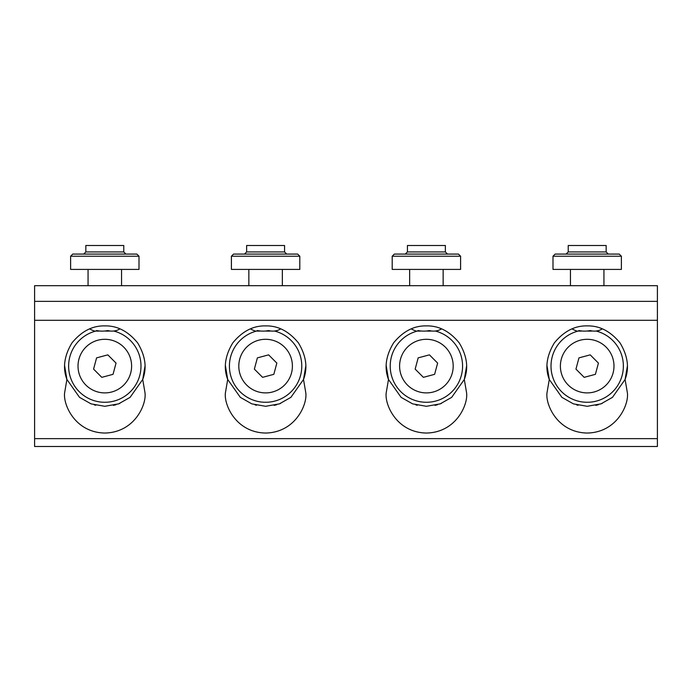 <?xml version="1.0" encoding="UTF-8"?>
<svg xmlns="http://www.w3.org/2000/svg" width="692" height="692" viewBox="0 0 692 692"><rect width="100%" height="100%" fill="white"/><g stroke="black" fill="none" stroke-linecap="round" stroke-linejoin="round"><path stroke-width="1.04" d="M145.009 366.103L142.716 379.476L145.009 392.848C146.626 404.604 134.568 432.5 104.812 433.045C75.056 432.5 62.998 404.604 64.615 392.848L66.908 379.476C62.522 367.954 64.218 355.757 71.994 342.877C81.552 331.26 92.486 325.595 104.812 325.897C117.138 325.595 128.072 331.26 137.63 342.877C145.406 355.757 147.111 367.954 142.716 379.476L130.087 397.355L118.6 403.86L104.812 406.299L91.024 403.86L79.537 397.355L66.908 379.476L64.615 365.713M466.59 366.103L464.306 379.476L451.677 397.355L440.19 403.86L426.393 406.299L412.605 403.86L401.118 397.355L388.489 379.476C384.103 367.954 385.799 355.757 393.584 342.877C403.133 331.26 414.067 325.595 426.393 325.897C438.719 325.595 449.662 331.26 459.211 342.877C466.996 355.757 468.692 367.954 464.306 379.476L466.59 392.848C468.207 404.604 456.149 432.5 426.393 433.045C396.646 432.5 384.579 404.604 386.197 392.848L388.489 379.476L386.197 365.713M657.4 301.357L657.4 446.496L34.6 446.496L34.6 285.701L657.4 285.701L657.4 301.357L34.6 301.357M305.803 366.103L303.511 379.476L290.882 397.355L279.395 403.86L265.607 406.299L251.81 403.86L240.323 397.355L227.694 379.476C223.308 367.954 225.004 355.757 232.789 342.877C242.338 331.26 253.281 325.595 265.607 325.897C277.933 325.595 288.867 331.26 298.416 342.877C306.201 355.757 307.897 367.954 303.511 379.476L305.803 392.848C307.421 404.604 295.354 432.5 265.607 433.045C235.851 432.5 223.793 404.604 225.41 392.848L227.694 379.476L225.41 365.713M627.385 366.103L625.092 379.476L612.463 397.355L600.976 403.86L587.188 406.299L573.4 403.86L561.913 397.355L549.284 379.476C544.889 367.954 546.593 355.757 554.37 342.877C563.928 331.26 574.862 325.595 587.188 325.897C599.514 325.595 610.448 331.26 620.006 342.877C627.782 355.757 629.478 367.954 625.092 379.476L627.385 392.848C629.002 404.604 616.944 432.5 587.188 433.045C557.432 432.5 545.374 404.604 546.991 392.848L549.284 379.476L546.991 365.713M104.12 325.906L105.504 325.906M586.496 325.906L587.88 325.906M425.701 325.906L427.094 325.906M264.906 325.906L266.299 325.906M95.738 405.261L94.268 404.889M113.384 405.374L116.04 404.699M118.029 404.059L119.863 403.375M115.33 404.898L113.895 405.261M64.615 365.549L64.615 366.103M578.114 405.261L576.635 404.889M595.76 405.374L598.416 404.699M600.405 404.059L602.239 403.375M597.706 404.898L596.27 405.261M546.991 365.549L546.991 366.103M417.319 405.261L415.849 404.889M434.965 405.374L437.621 404.699M439.61 404.059L441.453 403.375M436.92 404.898L435.484 405.261M386.205 365.549L386.197 366.103M256.524 405.261L255.054 404.889M274.17 405.374L276.835 404.699M278.824 404.059L280.658 403.375M276.125 404.898L274.689 405.261M225.41 365.549L225.41 366.103M596.054 331.027A36.174 36.174 0 0 1 622.134 375.471A36.174 36.174 0 0 1 577.811 401.04A36.174 36.174 0 0 1 578.322 331.027M580.242 391.983A26.798 26.798 0 0 1 561.307 359.157A26.798 26.798 0 0 1 594.134 340.213A26.798 26.798 0 0 1 613.069 373.04A26.798 26.798 0 0 1 580.242 391.983M590.207 354.858L578.962 357.868L575.952 369.104L584.169 377.339L595.414 374.329L598.424 363.092L590.207 354.858M274.473 331.027A36.174 36.174 0 0 1 300.544 375.471A36.174 36.174 0 0 1 256.23 401.04A36.174 36.174 0 0 1 256.732 331.027M258.661 391.983A26.798 26.798 0 0 1 239.717 359.157A26.798 26.798 0 0 1 272.544 340.213A26.798 26.798 0 0 1 291.488 373.04A26.798 26.798 0 0 1 258.661 391.983M268.617 354.858L257.381 357.868L254.362 369.104L262.588 377.339L273.833 374.329L276.843 363.092L268.617 354.858M435.268 331.027A36.174 36.174 0 0 1 461.339 375.471A36.174 36.174 0 0 1 417.025 401.04A36.174 36.174 0 0 1 417.527 331.027M419.456 391.983A26.798 26.798 0 0 1 400.512 359.157A26.798 26.798 0 0 1 433.339 340.213A26.798 26.798 0 0 1 452.283 373.04A26.798 26.798 0 0 1 419.456 391.983M429.412 354.858L418.167 357.868L415.157 369.104L423.383 377.339L434.619 374.329L437.638 363.092L429.412 354.858M606.157 251.94L568.218 251.94L568.218 245.504L606.157 245.504L606.157 251.94L608.303 254.076L587.188 254.076M603.934 254.076L608.303 254.076M621.381 269.413L552.994 269.413L552.994 256.222L555.14 254.076L619.236 254.076L621.381 256.222L621.381 269.413M587.188 331.001A29.877 28.856 -90 0 0 592.404 331.001M596.219 331.001A29.877 7.742 -90 0 0 597.62 331.001A29.877 7.742 -90 0 0 598.424 330.551A29.877 21.115 -90 0 1 590.207 330.551A29.877 28.856 90 0 1 578.962 330.551A29.877 7.742 90 0 1 576.756 331.001A31.529 31.529 0 0 1 571.999 328.882M578.157 331.001A29.877 21.115 90 0 0 581.972 331.001M113.678 331.027A36.174 36.174 0 0 1 139.758 375.471A36.174 36.174 0 0 1 95.435 401.04A36.174 36.174 0 0 1 95.946 331.027M97.866 391.983A26.798 26.798 0 0 1 78.931 359.157A26.798 26.798 0 0 1 111.758 340.213A26.798 26.798 0 0 1 130.693 373.04A26.798 26.798 0 0 1 97.866 391.983M107.831 354.858L96.586 357.868L93.576 369.104L101.793 377.339L113.038 374.329L116.048 363.092L107.831 354.858M445.371 251.94L407.424 251.94L407.424 245.504L445.371 245.504L445.371 251.94L447.516 254.076M460.595 269.413L392.2 269.413L392.2 256.222L394.345 254.076L458.45 254.076L460.595 256.222L460.595 269.413M426.393 254.076L409.647 254.076M426.393 331.001A29.877 28.856 -90 0 0 431.609 331.001M435.432 331.001A29.877 7.742 -90 0 0 436.825 331.001A29.877 7.742 -90 0 0 437.638 330.551A29.877 21.115 -90 0 1 429.412 330.551A29.877 28.856 90 0 1 418.167 330.551A29.877 7.742 90 0 1 415.961 331.001A31.529 31.529 0 0 1 411.204 328.882M417.363 331.001A29.877 21.115 90 0 0 421.177 331.001M284.576 251.94L246.629 251.94L246.629 245.504L284.576 245.504L284.576 251.94L286.722 254.076L248.852 254.076M282.353 254.076L286.722 254.076M299.8 269.413L231.405 269.413L231.405 256.222L233.55 254.076L297.655 254.076L299.8 256.222L299.8 269.413M246.629 251.94L244.484 254.076L233.55 254.076M265.607 331.001A29.877 28.856 -90 0 0 270.823 331.001M274.637 331.001A29.877 7.742 -90 0 0 276.039 331.001A29.877 7.742 -90 0 0 276.843 330.551A29.877 21.115 -90 0 1 268.617 330.551A29.877 28.856 90 0 1 257.381 330.551A29.877 7.742 90 0 1 255.175 331.001A31.529 31.529 0 0 1 250.417 328.882M256.568 331.001A29.877 21.115 90 0 0 260.391 331.001M123.781 251.94L85.843 251.94L85.843 245.504L123.781 245.504L123.781 251.94L125.927 254.076L104.812 254.076M121.558 254.076L125.927 254.076M139.005 269.413L70.619 269.413L70.619 256.222L72.764 254.076L136.86 254.076L139.005 256.222L139.005 269.413M104.812 331.001A29.877 28.856 -90 0 0 110.028 331.001M113.843 331.001A29.877 7.742 -90 0 0 115.244 331.001A29.877 7.742 -90 0 0 116.048 330.551A29.877 21.115 -90 0 1 107.831 330.551A29.877 28.856 90 0 1 96.586 330.551A29.877 7.742 90 0 1 94.38 331.001A31.529 31.529 0 0 1 89.623 328.882M95.781 331.001A29.877 21.115 90 0 0 99.596 331.001M657.4 438.642L34.6 438.642M657.4 320.301L34.6 320.301M621.381 256.222L552.994 256.222M460.595 256.222L392.2 256.222M299.8 256.222L231.405 256.222M139.005 256.222L70.619 256.222M568.218 251.94L566.073 254.076M570.442 285.701L570.442 269.413M603.934 285.701L603.934 269.413M597.62 331.001A31.529 31.529 0 0 0 602.377 328.882M407.424 251.94L405.278 254.076M409.647 285.701L409.647 269.413M443.148 285.701L443.148 269.413M436.825 331.001A31.529 31.529 0 0 0 441.582 328.882M248.852 285.701L248.852 269.413M282.353 285.701L282.353 269.413M276.039 331.001A31.529 31.529 0 0 0 280.796 328.882M85.843 251.94L83.697 254.076M88.066 285.701L88.066 269.413M121.558 285.701L121.558 269.413M115.244 331.001A31.529 31.529 0 0 0 120.001 328.882"/></g></svg>
